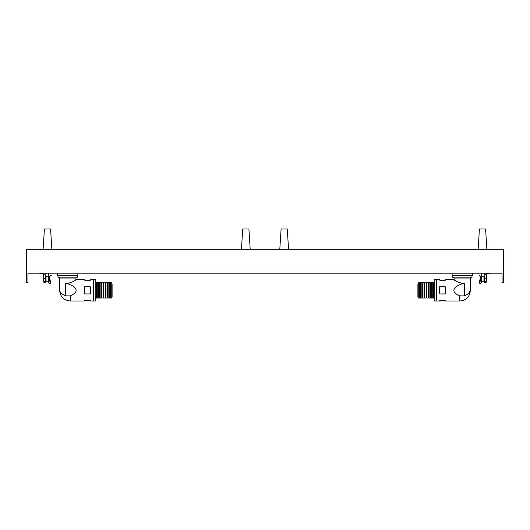 <?xml version="1.0" encoding="UTF-8"?>
<svg xmlns="http://www.w3.org/2000/svg" width="530" height="530" viewBox="0 0 530 530"><rect width="100%" height="100%" fill="white"/><g stroke="black" fill="none" stroke-linecap="round" stroke-linejoin="round"><path stroke-width="0.79" d="M503.5 278.985L503.5 249.312L26.5 249.312L26.5 282.609L27.951 282.609L27.951 273.195L502.049 273.195L502.049 282.609L503.5 282.609L503.5 278.985L502.049 278.985M51.88 249.312L50.569 229.006L44.414 229.006L43.102 249.312M250.206 249.312L248.895 229.006L242.74 229.006L241.428 249.312M288.572 249.312L287.26 229.006L281.105 229.006L279.794 249.312M486.898 249.312L485.586 229.006L479.431 229.006L478.12 249.312M44.871 273.195A1.981 1.981 0 0 1 45.288 274.123L45.322 275.732M45.322 274.454L45.322 282.609L43.871 282.609L43.606 273.997L43.871 274.454L43.606 273.997L43.871 274.454L43.758 274.123L45.288 274.123M41.34 273.195L41.34 273.924L43.341 273.924A0.53 0.53 0 0 1 43.758 274.123M39.889 273.195L39.889 273.924L39.889 273.195M45.679 273.924L45.679 273.195L45.679 273.924L45.249 273.924M41.34 273.924L39.889 273.924M43.652 280.801L43.652 277.177L43.871 280.801M49.694 279.555L49.257 281.251L49.257 277.872M46.044 281.251L48.429 281.251L48.429 276.726L46.044 276.726M45.322 281.88L46.044 281.88L46.044 276.09L45.322 276.09M49.27 276.74L49.694 278.396M50.675 282.212A1.014 1.014 0 0 1 49.694 283.477A1.014 1.014 0 0 1 48.681 282.464L48.681 273.414L48.965 282.464A0.722 0.722 0 0 0 49.78 283.179A0.722 0.722 0 0 0 50.39 282.285L48.992 276.846A0.437 0.437 0 0 1 49.171 276.375L51.43 275.189L49.27 276.773L50.675 282.212L49.893 279.164M48.965 282.464A0.722 0.722 0 0 0 49.78 283.179A0.722 0.722 0 0 0 50.39 282.285M484.678 274.454L486.129 274.454L486.394 273.997L486.129 282.609L484.678 282.609L484.678 275.732M485.129 273.195A1.981 1.981 0 0 0 484.712 274.123M490.111 273.924L490.111 273.195L490.111 273.924L486.659 273.924A0.53 0.53 0 0 0 486.242 274.123M484.751 273.924L484.321 273.924L484.321 273.195L484.321 273.924M486.348 280.801L486.348 277.177L486.487 280.655L486.129 280.801M480.743 277.872L480.743 281.251L480.306 279.555M480.306 278.396L480.73 276.74M483.956 276.726L481.571 276.726L481.571 281.251L483.956 281.251M484.678 276.09L483.956 276.09L483.956 281.88L484.678 281.88M479.166 275.593L480.73 276.773L479.325 282.212A1.014 1.014 0 0 0 480.306 283.477A1.014 1.014 0 0 0 481.319 282.464L481.319 273.414L481.035 282.464A0.722 0.722 0 0 1 480.22 283.179A0.722 0.722 0 0 1 479.61 282.285L481.008 276.846A0.437 0.437 0 0 0 480.829 276.375L479.332 275.355M479.325 282.212L480.107 279.164M481.035 282.464A0.722 0.722 0 0 1 480.22 283.179A0.722 0.722 0 0 1 479.61 282.285M472.376 273.195L472.376 275.66L452.11 275.66L452.11 273.195M77.89 273.195L77.89 275.66L57.624 275.66L57.624 273.195M445.233 280.271L439.801 280.271L439.443 279.641L436.548 279.641L436.727 300.994L439.443 300.994L439.801 300.358L445.233 300.358L445.591 300.994L459.709 300.994L459.709 295.886C455.853 294.17 453.899 292.315 453.859 290.314C453.998 287.558 457.496 285.153 464.353 283.099L462.24 283.411C457.31 281.953 454.594 280.695 454.097 279.641C454.588 280.695 457.304 281.953 462.24 283.411M467.533 294.117L468.739 293.203L470.388 290.314L470.388 278.045L454.097 278.045L454.097 279.641L445.591 279.641L445.591 280.151M439.443 290.314L439.801 286.697L445.233 286.697L445.591 287.061L445.591 293.574L445.233 293.938L439.801 293.938L439.443 290.314M454.097 279.641L455.727 280.82M459.709 300.994C466.195 300.358 469.752 296.8 470.388 290.314C470.103 292.388 468.096 294.236 464.353 295.846L459.709 295.886M470.388 278.045L472.011 277.104L452.468 277.104L454.097 278.045M434.196 279.641L434.196 300.994L436.362 300.994L436.362 279.641L434.196 279.641M439.801 286.697A0.364 0.364 0 0 0 439.443 287.061M90.199 280.271L84.767 280.271L84.409 279.641L75.903 279.641L74.876 280.397M84.767 300.358L90.199 300.358L90.557 300.994L93.273 300.994L93.452 279.641L90.557 279.641L90.557 280.151M67.76 283.411C72.689 281.953 75.406 280.695 75.903 279.641C75.412 280.695 72.696 281.953 67.76 283.411L65.647 283.099C72.504 285.153 76.002 287.558 76.141 290.314C76.101 292.315 74.147 294.17 70.291 295.886L65.647 295.846C61.904 294.236 59.897 292.388 59.612 290.314L59.612 278.045L57.989 277.104L77.532 277.104L75.903 278.045L59.612 278.045M84.409 290.314L84.767 286.697L90.199 286.697L90.557 287.061L90.557 293.574L90.199 293.938L84.767 293.938L84.409 290.314M95.804 290.314L95.804 279.641L93.638 279.641L93.638 300.994L95.804 300.994L95.804 290.314M70.291 295.886L70.291 300.994L84.409 300.994L84.409 300.483M84.767 286.697A0.364 0.364 0 0 0 84.409 287.061M418.256 296.575L417.892 296.575L417.892 284.053L418.256 284.053M426.219 282.609L426.219 298.026L424.768 298.026L424.768 282.609L426.219 282.609M434.196 282.609L433.454 282.609L433.454 298.026L434.196 298.026M432.732 282.609L432.732 298.026L431.281 298.026L431.281 282.609L432.732 282.609M430.559 282.609L430.559 298.026L429.115 298.026L429.115 282.609L430.559 282.609M428.386 282.609L428.386 298.026L426.942 298.026L426.942 282.609L428.386 282.609M424.046 282.609L424.046 298.026L422.595 298.026L422.595 282.609L424.046 282.609M421.873 282.609L421.873 298.026L420.423 298.026L420.423 282.609L421.873 282.609M419.7 282.609L419.7 298.026L418.256 298.026L418.256 282.609L419.7 282.609M111.744 284.053L112.108 284.053L112.108 296.575L111.744 296.575M103.781 283.192L103.781 282.609L105.231 282.609L105.231 298.026L103.781 298.026L103.781 283.192M95.804 298.026L96.546 298.026L96.546 282.609L95.804 282.609M97.268 283.192L97.268 282.609L98.719 282.609L98.719 298.026L97.268 298.026L97.268 283.192M99.441 283.192L99.441 282.609L100.885 282.609L100.885 298.026L99.441 298.026L99.441 283.192M101.614 283.192L101.614 282.609L103.058 282.609L103.058 298.026L101.614 298.026L101.614 283.192M105.954 283.192L105.954 282.609L107.404 282.609L107.404 298.026L105.954 298.026L105.954 283.192M108.127 283.192L108.127 282.609L109.578 282.609L109.578 298.026L108.127 298.026L108.127 283.192M110.3 283.192L110.3 282.609L111.744 282.609L111.744 298.026L110.3 298.026L110.3 283.192M26.5 278.985L27.951 278.985M43.871 281.682L45.322 281.682M45.322 278.276L43.871 278.276M488.66 273.924L488.66 273.195M484.678 281.682L486.129 281.682M486.129 278.276L484.678 278.276M464.353 283.099L464.353 295.846M65.647 295.846L65.647 283.099M472.011 275.66L472.011 277.104M436.362 298.787L436.727 298.787M452.468 275.66L452.468 277.104M57.989 275.66L57.989 277.104M70.291 300.994C63.805 300.358 60.248 296.8 59.612 290.314M75.903 278.045L75.903 279.641M93.638 298.787L93.273 298.787M77.532 275.66L77.532 277.104M419.7 284.053L420.423 284.053M421.873 284.053L422.595 284.053M424.046 284.053L424.768 284.053M426.219 284.053L426.942 284.053M428.386 284.053L429.115 284.053M430.559 284.053L431.281 284.053M432.732 284.053L433.454 284.053M432.732 296.575L433.454 296.575M430.559 296.575L431.281 296.575M428.386 296.575L429.115 296.575M426.219 296.575L426.942 296.575M424.046 296.575L424.768 296.575M421.873 296.575L422.595 296.575M419.7 296.575L420.423 296.575M110.3 284.053L109.578 284.053M108.127 284.053L107.404 284.053M105.954 284.053L105.231 284.053M103.781 284.053L103.058 284.053M101.614 284.053L100.885 284.053M99.441 284.053L98.719 284.053M97.268 284.053L96.546 284.053M97.268 296.575L96.546 296.575M99.441 296.575L98.719 296.575M101.614 296.575L100.885 296.575M103.781 296.575L103.058 296.575M105.954 296.575L105.231 296.575M108.127 296.575L107.404 296.575M110.3 296.575L109.578 296.575"/></g></svg>
